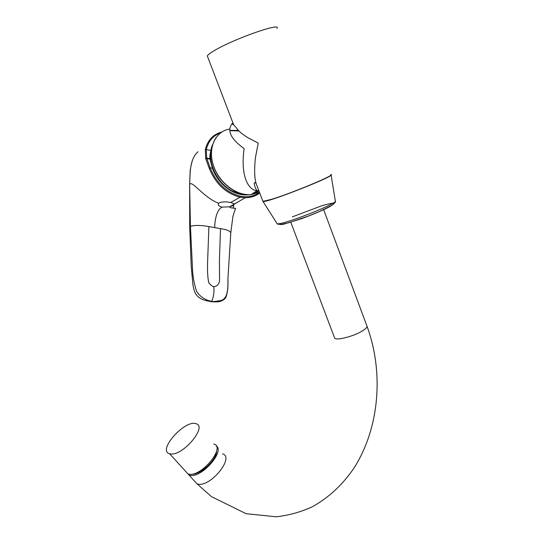 <?xml version="1.0" encoding="UTF-8"?>
<svg xmlns="http://www.w3.org/2000/svg" width="544" height="544" viewBox="0 0 544 544"><rect width="100%" height="100%" fill="white"/><g stroke="black" fill="none" stroke-linecap="round" stroke-linejoin="round"><path stroke-width="0.82" d="M191.814 474.171C200.226 475.143 216.825 459.66 216.587 451.153M216.199 445.883C225.141 451.064 202.048 477.754 190.312 475.449L189.135 475.198L186.082 471.852M229.792 130.349L238.326 130.438M231.54 119.279L233.573 124.61L239.197 131.26C241.216 133.198 244.086 135.327 247.799 137.652L258.244 143.086L255.422 157.678C254.204 169.082 254.429 177.698 256.102 183.512L258.924 190.903M277.005 28.363C281.704 22.08 233.845 38.889 214.601 50.449C210.31 52.952 207.883 54.788 207.318 55.95L207.706 56.95M232.703 122.971C226.474 130.009 230.282 138.564 244.127 148.634C240.564 173.033 246.915 190.019 256.992 190.652L258.794 190.665M229.813 130.635L238.918 131.002M259.733 193.018C255.666 196.146 250.832 197.724 245.228 197.751L240.06 197.214C225.828 193.385 215.526 183.716 209.161 168.184L205.673 158.413L205.326 149.403C207.788 140.026 213.302 134.218 221.864 131.995M220.517 132.92C213.173 135.578 208.434 141.08 206.312 149.423L206.652 157.971L210.14 167.79C216.362 183.008 226.46 192.494 240.441 196.248C247.806 197.567 254.136 196.268 259.427 192.372M235.436 192.528L235.382 192.916M214.73 227.623L208.896 226.59C204.15 225.617 195.031 224.692 190.441 226.379L189.632 184.62C191.495 179.282 203.646 197.839 218.729 203.232C217.464 204.857 218.613 206.156 222.176 207.128C217.185 209.046 214.635 219.504 214.73 227.623L220.51 228.657C226.352 229.459 229.779 230.812 230.799 232.723L232.75 217.661C232.961 215.648 234.498 211.528 235.504 208.61C236.844 207.998 229.466 208.461 229.643 206.795L233.009 205.659L234.43 203.878L230.731 202.484L240.06 197.214L240.441 196.248M198.036 151.722C189.584 159.038 190.087 173.509 189.632 184.62L190.101 173.298C189.917 170.843 190.713 166.471 192.481 160.174M230.799 232.723L227.943 278.365C228.14 288.823 227.78 299.146 220.544 300.58C214.941 301.539 212.004 301.777 211.738 301.288C213.636 296.874 214.329 291.951 213.819 286.538C213.024 286.885 211.358 285.661 208.808 282.866C207.577 277.583 207.216 269.321 207.74 258.08L208.896 226.59M233.26 208.189L233.886 203.463M259.726 192.998C255.653 196.119 250.818 197.703 245.228 197.751L229.643 206.795L222.176 207.128M190.441 226.379L192.44 267.464C192.603 275.325 193.97 283.247 196.534 291.237C200.049 297.214 207.053 300.771 211.738 301.288L211.31 301.675C205.605 300.669 198.886 299.547 195.296 293.216C194.426 291.53 193.63 288.68 192.902 284.668L191.175 265.649L189.706 226.726L190.441 226.379M220.51 228.657L219.436 259.91L219.524 278.236C220.096 282.098 218.103 286.674 213.819 286.538M227.956 277.848L227.943 278.317M218.729 203.232L219.116 202.953C221.952 201.688 225.821 201.532 230.731 202.484M211.473 147.866L209.882 155.142L209.862 158.692L212.391 168.28C215.907 177.677 221.762 184.98 229.956 190.196C236.259 193.97 242.474 195.5 248.594 194.786M253.028 193.739L258.781 190.522M212.5 144.806C205.822 159.596 216.458 183.627 233.254 191.549L233.288 191.57C238.632 194.208 243.848 195.282 248.941 194.786M253.463 193.834L253.966 193.664M255.673 192.97L258.978 191.032M170.741 453.941L169.585 453.737C156.992 450.67 184.844 419.383 195.976 423.722C207.815 426.04 183.28 455.852 170.741 453.941M184.994 470.655L188.034 473.994L189.217 474.239C202.042 476.605 225.923 446.753 213.799 443.972M222.523 453.886C234.777 456.885 211.215 486.751 198.254 484.174L197.064 483.902L193.943 480.481M334.342 337.26L334.696 338.191C336.722 340.816 354.681 336.036 362.909 330.589C366.445 328.27 367.724 326.577 366.724 325.509L323.646 209.637M262.732 200.858L262.929 201.368L271.3 199.383C291.951 193.208 337.464 174.107 330.793 174.495M259.474 192.345L250.9 194.711C236.354 195.935 218.912 182.512 213.384 165.349C207.679 148.213 215.179 131.723 229.112 129.125M292.359 216.866L321.599 205.836C327.128 204.204 330.997 203.327 333.2 203.211C334.152 203.612 332.955 204.789 329.623 206.747C322.47 210.446 313.011 214.465 301.24 218.804L283.689 224.21C280.282 224.815 278.977 224.597 279.766 223.543M276.672 222.938L277.202 223.795C283.186 225.1 340.156 202.545 335.274 200.804L331.126 175.012M331.14 174.746C335.492 175.889 269.484 201.946 263.384 201.504L262.786 201.001M212.391 168.28L210.14 167.79L209.161 168.184M209.923 159.168L206.849 158.481L205.87 158.93M209.862 158.692L206.652 157.971L205.673 158.413M205.326 149.403L210.718 150.436M189.625 184.736L189.713 226.726M210.732 301.6L211.31 301.675C214.499 301.825 221.435 303.117 225.719 297.765C227.548 292.842 228.262 287.354 227.868 281.309M367.064 326.427C383.853 372.069 379.549 427.06 354.702 466.936C343.556 483.8 329.603 496.992 312.827 506.505C301.308 511.897 289.129 515.331 276.298 516.8L246.078 513.699L211.439 496.604L197.064 483.902L189.135 475.198M334.696 338.191L290.754 222.17M207.318 55.95L233.58 124.61C232.812 125.052 232.574 124.426 232.859 122.74M216.131 137.408C212.568 143.12 210.984 149.355 211.378 156.108C212.099 163.506 214.703 170.551 219.178 177.256C228.222 189.176 238.796 194.997 250.9 194.711L256.992 190.652C255.605 188.72 254.674 186.368 254.204 183.593C254.368 182.328 255 182.301 256.102 183.512L262.929 201.368L277.202 223.795C277.583 224.257 279.126 224.407 281.84 224.257L288.735 222.748L308.06 216.186L319.342 211.575L331.534 205.53C334.621 203.381 335.9 201.906 335.369 201.103M229.956 190.196L239.816 193.854L245.487 194.562M169.585 453.737L188.034 473.994"/></g></svg>
